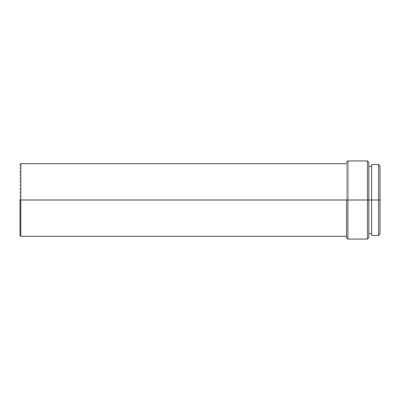 <?xml version="1.0" encoding="UTF-8"?>
<svg xmlns="http://www.w3.org/2000/svg" width="400" height="400" viewBox="0 0 400 400"><rect width="100%" height="100%" fill="white"/><g stroke="black" fill="none" stroke-linecap="round" stroke-linejoin="round"><path stroke-width="0.3" stroke-dasharray="2 1.5" d="M367.44 200L367.44 160.93L367.44 200L346.51 200L346.51 162.325L346.51 200L20 200L20 164.555L20 200L20.835 200L20.835 163.72L20.835 200L346.51 200L346.51 163.72L346.51 236.28L346.51 163.72L346.51 200L347.905 200L347.905 160.93L347.905 200L367.44 200L367.44 239.07L367.44 200L368.835 200L367.44 200M368.835 162.325L368.835 237.675L368.835 166.51L368.835 233.49L368.835 200L371.63 200L371.63 164.555L371.63 200L368.835 200L368.835 162.325M378.605 200L378.605 164.555L378.605 200L371.63 200L371.63 166.51L371.63 233.49L371.63 166.51L371.63 200L378.605 200L378.605 235.445L378.605 200L380 200L378.605 200M380 165.95L380 234.05L380 165.95M20 235.445L20 200L20 235.445M20.835 236.28L20.835 200L20.835 236.28M346.51 237.675L346.51 200L346.51 237.675M347.905 239.07L347.905 200L347.905 239.07M371.63 235.445L371.63 200L371.63 235.445"/><path stroke-width="0.6" d="M367.44 200L368.835 200L368.835 162.325L368.835 200L380 200L380 165.95L380 200L378.605 200L378.605 164.555L378.605 200L367.44 200L367.44 160.93L367.44 200L347.905 200L347.905 160.93L347.905 200L367.44 200L367.44 239.07L367.44 200M346.51 200L347.905 200L347.905 239.07L347.905 200L20.835 200L20.835 163.72L20.835 200L346.51 200L346.51 237.675L346.51 200M20 200L20.835 200L20.835 236.28L20.835 200L20 200L20 235.445L20 200M371.63 235.445L371.63 164.555L371.63 235.445L378.605 235.445L378.605 200L378.605 235.445L380 234.05L380 200L380 234.05M368.835 237.675L368.835 200L368.835 237.675L367.44 239.07L347.905 239.07L346.51 237.675M346.51 162.325L347.905 160.93L367.44 160.93L368.835 162.325M371.63 164.555L378.605 164.555L380 165.95M346.51 163.72L20.835 163.72L20 164.555M368.835 166.51L371.63 166.51M20 235.445L20.835 236.28L346.51 236.28M368.835 233.49L371.63 233.49"/></g></svg>
